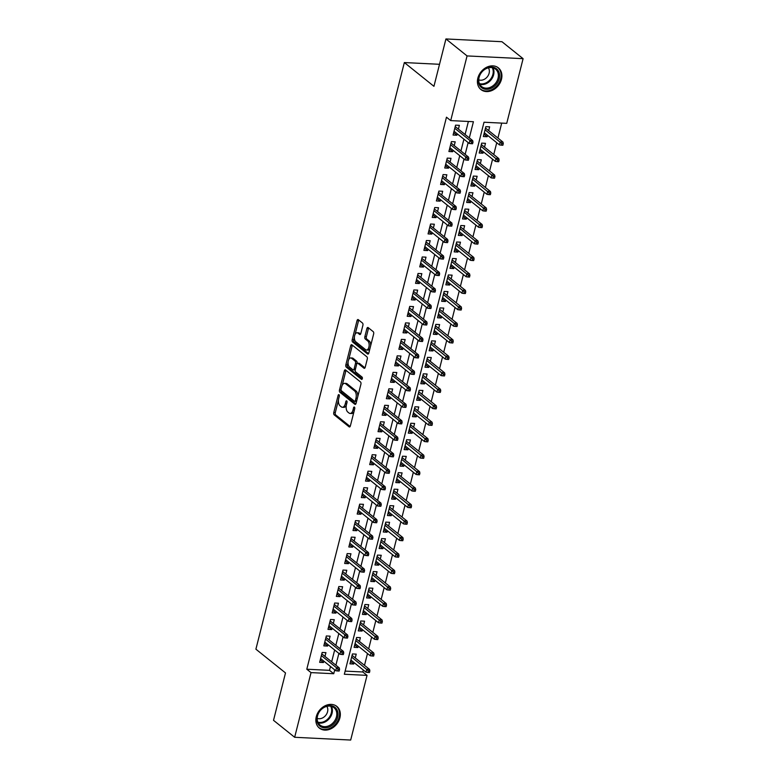 <?xml version="1.0" encoding="UTF-8"?>
<svg xmlns="http://www.w3.org/2000/svg" width="779" height="779" viewBox="0 0 779 779"><rect width="100%" height="100%" fill="white"/><g stroke="black" fill="none" stroke-linecap="round" stroke-linejoin="round"><path stroke-width="1.17" d="M338.992 394.71A1.227 0.643 -87.2 0 0 338.768 394.622A1.227 0.643 -87.2 0 0 338.125 395.381L333.772 412.558A1.753 0.925 -87.2 0 0 334.191 414.847L349.138 426.843A1.753 0.925 -87.2 0 0 349.459 426.97A1.753 0.925 -87.2 0 0 350.375 425.889L354.727 408.702A1.227 0.643 -87.2 0 0 354.426 407.105A1.227 0.643 -87.2 0 0 354.202 407.008A1.227 0.643 -87.2 0 0 353.559 407.768L353.004 409.997A5.599 2.95 -87.2 0 1 350.063 413.454A5.599 2.95 -87.2 0 1 349.031 413.036L347.785 412.042A5.599 2.95 -87.2 0 1 346.441 404.729L347.006 402.509A1.227 0.643 -87.2 0 0 346.713 400.903A1.227 0.643 -87.2 0 0 346.48 400.815A1.227 0.643 -87.2 0 0 345.847 401.575L345.282 403.795A5.599 2.95 -87.2 0 1 342.351 407.261A5.599 2.95 -87.2 0 1 341.309 406.842L340.072 405.84A5.599 2.95 -87.2 0 1 338.719 398.536L339.284 396.307A1.227 0.643 -87.2 0 0 338.992 394.71M501.472 79.302A13.915 11.042 -51.2 0 1 480.955 89.575A13.915 11.042 -51.2 0 1 477.848 78.143A13.915 11.042 -51.2 0 1 498.375 67.87A13.915 11.042 -51.2 0 1 501.472 79.302M339.897 717.829A13.915 11.042 -51.2 0 1 319.38 728.102A13.915 11.042 -51.2 0 1 316.284 716.661A13.915 11.042 -51.2 0 1 336.801 706.397A13.915 11.042 -51.2 0 1 339.897 717.829M362.897 325.31A1.753 0.925 -87.2 0 0 362.469 323.022L358.282 319.663A1.753 0.925 -87.2 0 0 357.96 319.526A1.753 0.925 -87.2 0 0 357.045 320.607L352.215 339.693A1.753 0.925 -87.2 0 0 352.634 341.981L367.571 353.978A1.753 0.925 -87.2 0 0 367.892 354.104A1.753 0.925 -87.2 0 0 368.818 353.023L373.647 333.938A1.753 0.925 -87.2 0 0 373.219 331.65L368.155 327.589A1.753 0.925 -87.2 0 0 367.834 327.453A1.753 0.925 -87.2 0 0 366.919 328.543L364.854 336.703A1.753 0.925 -87.2 0 0 365.273 338.992L367.785 341.007A4.684 2.464 -87.2 0 1 369.071 346.304A4.684 2.464 -87.2 0 1 366.461 350.014A4.684 2.464 -87.2 0 1 365.594 349.664L355.76 341.767A4.684 2.464 -87.2 0 1 354.474 336.47A4.684 2.464 -87.2 0 1 357.084 332.76A4.684 2.464 -87.2 0 1 357.951 333.11L359.586 334.425A1.753 0.925 -87.2 0 0 359.908 334.561A1.753 0.925 -87.2 0 0 360.823 333.48L362.897 325.31M294.657 737.285L273.517 720.322L285.503 672.939L255.901 649.189L404.34 62.563L433.942 86.323L445.929 38.95L467.069 55.922L523.099 58.678L506.73 123.355L484.012 122.235L344.337 674.254L367.045 675.374L350.686 740.05L294.657 737.285L311.025 672.608L333.733 673.728L334.717 669.872M469.318 137.902L473.418 121.719L450.71 120.599L446.474 117.201L306.799 669.219L311.025 672.608M450.71 120.599L467.069 55.922M345.555 369.967A1.753 0.925 -87.2 0 0 345.233 369.83A1.753 0.925 -87.2 0 0 344.308 370.911L339.478 389.997A1.753 0.925 -87.2 0 0 339.907 392.285L354.844 404.272A1.753 0.925 -87.2 0 0 355.166 404.408A1.753 0.925 -87.2 0 0 356.081 403.327L360.911 384.242A1.753 0.925 -87.2 0 0 360.492 381.953L345.555 369.967M345.847 364.845L350.677 345.759A1.753 0.925 -87.2 0 1 351.592 344.678A1.753 0.925 -87.2 0 1 351.913 344.815L366.86 356.801A1.753 0.925 -87.2 0 1 367.279 359.09L365.215 367.26A1.753 0.925 -87.2 0 1 364.299 368.34A1.753 0.925 -87.2 0 1 363.968 368.204L357.912 363.345A1.753 0.925 -87.2 0 0 357.59 363.209A1.753 0.925 -87.2 0 0 356.675 364.29L355.302 369.713A1.753 0.925 -87.2 0 0 355.721 371.992L362.031 377.055A1.227 0.643 -87.2 0 1 362.371 378.448A1.227 0.643 -87.2 0 1 361.69 379.412A1.227 0.643 -87.2 0 1 361.456 379.324L346.266 367.133A1.753 0.925 -87.2 0 1 345.847 364.845L347.366 364.923L348.106 361.982M487.508 135.303L487.148 136.724L483.963 134.163M488.686 130.629L489.65 126.841L485.862 126.656L483.36 136.539L487.148 136.724M483.331 151.778L482.98 153.2L479.786 150.649M484.519 147.104L485.473 143.317L481.695 143.132L479.192 153.015L482.98 153.2M479.163 168.254L478.803 169.686L475.618 167.125M480.351 163.59L481.305 159.792L477.517 159.607L475.024 169.491L478.803 169.686M474.995 184.74L474.635 186.162L471.451 183.601M476.173 180.066L477.137 176.268L473.35 176.083L470.847 185.977L474.635 186.162M470.828 201.216L470.467 202.637L467.283 200.076M472.006 196.542L472.97 192.754L469.182 192.559L466.679 202.452L470.467 202.637M466.66 217.692L466.3 219.113L463.115 216.562M467.838 213.018L468.802 209.23L465.014 209.045L462.512 218.928L466.3 219.113M462.483 234.167L462.132 235.589L458.938 233.038M463.671 229.503L464.625 225.706L460.847 225.52L458.344 235.404L462.132 235.589M458.315 250.653L457.955 252.075L454.77 249.514M459.503 245.979L460.457 242.181L456.669 241.996L454.176 251.89L457.955 252.075M454.147 267.129L453.787 268.551L450.603 265.99M455.326 262.455L456.29 258.667L452.502 258.472L449.999 268.365L453.787 268.551M449.98 283.605L449.619 285.026L446.435 282.475M451.158 278.931L452.122 275.143L448.334 274.958L445.831 284.841L449.619 285.026M445.812 300.081L445.452 301.502L442.268 298.951M446.99 295.407L447.954 291.619L444.166 291.434L441.664 301.317L445.452 301.502M441.635 316.566L441.284 317.988L438.09 315.427M442.823 311.892L443.777 308.094L439.999 307.909L437.496 317.793L441.284 317.988M437.467 333.042L437.107 334.464L433.922 331.903M438.655 328.368L439.609 324.57L435.831 324.385L433.328 334.279L437.107 334.464M433.299 349.518L432.939 350.939L429.755 348.379M434.478 344.844L435.442 341.056L431.654 340.871L429.151 350.754L432.939 350.939M429.132 365.994L428.771 367.415L425.587 364.864M430.31 361.32L431.274 357.532L427.486 357.347L424.983 367.23L428.771 367.415M424.964 382.47L424.604 383.891L421.42 381.34M426.142 377.805L427.106 374.008L423.318 373.823L420.816 383.706L424.604 383.891M420.787 398.955L420.436 400.377L417.242 397.816M421.975 394.281L422.929 390.483L419.151 390.298L416.648 400.192L420.436 400.377M416.619 415.431L416.259 416.853L413.074 414.292M417.807 410.757L418.761 406.969L414.983 406.774L412.481 416.668L416.259 416.853M412.451 431.907L412.091 433.328L408.907 430.777M413.63 427.233L414.594 423.445L410.806 423.26L408.303 433.143L412.091 433.328M408.284 448.383L407.923 449.804L404.739 447.253M409.462 443.718L410.426 439.921L406.638 439.736L404.135 449.619L407.923 449.804M404.116 464.868L403.756 466.29L400.572 463.729M405.294 460.194L406.258 456.397L402.47 456.212L399.968 466.095L403.756 466.29M399.939 481.344L399.588 482.766L396.394 480.205M401.127 476.67L402.081 472.882L398.303 472.687L395.8 482.581L399.588 482.766M395.771 497.82L395.411 499.242L392.226 496.69M396.959 493.146L397.913 489.358L394.135 489.173L391.633 499.057L395.411 499.242M391.603 514.296L391.243 515.717L388.059 513.166M392.782 509.622L393.746 505.834L389.958 505.649L387.455 515.532L391.243 515.717M387.436 530.781L387.075 532.203L383.891 529.642M388.614 526.107L389.578 522.31L385.79 522.125L383.287 532.008L387.075 532.203M383.268 547.257L382.908 548.679L379.724 546.118M384.446 542.583L385.41 538.786L381.622 538.601L379.12 548.494L382.908 548.679M379.091 563.733L378.74 565.155L375.546 562.594M380.279 559.059L381.233 555.271L377.455 555.086L374.952 564.97L378.74 565.155M374.923 580.209L374.563 581.631L371.379 579.079M376.111 575.535L377.065 571.747L373.287 571.562L370.785 581.446L374.563 581.631M370.755 596.685L370.395 598.106L367.211 595.555M371.934 592.021L372.898 588.223L369.11 588.038L366.607 597.921L370.395 598.106M366.588 613.17L366.227 614.592L363.043 612.031M367.766 608.496L368.73 604.699L364.942 604.514L362.439 614.407L366.227 614.592M362.42 629.646L362.06 631.068L358.876 628.507M363.598 624.972L364.562 621.184L360.774 620.99L358.272 630.883L362.06 631.068M358.243 646.122L357.892 647.544L354.698 644.993M359.431 641.448L360.385 637.66L356.607 637.475L354.104 647.359L357.892 647.544M324.979 656.434L325.934 652.646L322.155 652.461L319.653 662.345L323.431 662.53L323.791 661.108M329.147 639.958L330.111 636.161L326.323 635.976L323.821 645.869L327.608 646.054L327.969 644.632M333.315 623.482L334.279 619.685L330.491 619.5L327.988 629.383L331.776 629.578L332.136 628.156M337.482 606.997L338.446 603.209L334.658 603.024L332.156 612.907L335.944 613.092L336.304 611.671M341.66 590.521L342.614 586.733L338.826 586.548L336.333 596.432L340.111 596.617L340.472 595.195M345.827 574.045L346.782 570.257L343.003 570.062L340.501 579.956L344.279 580.141L344.639 578.719M349.995 557.569L350.959 553.772L347.171 553.587L344.669 563.48L348.456 563.665L348.817 562.243M354.163 541.093L355.127 537.296L351.339 537.111L348.836 546.994L352.624 547.179L352.984 545.758M358.33 524.608L359.294 520.82L355.506 520.635L353.004 530.518L356.792 530.703L357.152 529.282M362.508 508.132L363.462 504.344L359.674 504.149L357.181 514.043L360.959 514.228L361.32 512.806M366.675 491.656L367.63 487.858L363.851 487.673L361.349 497.567L365.127 497.752L365.487 496.33M370.843 475.18L371.807 471.383L368.019 471.198L365.517 481.081L369.304 481.276L369.665 479.854M375.011 458.695L375.975 454.907L372.187 454.722L369.684 464.605L373.472 464.79L373.832 463.369M379.178 442.219L380.142 438.431L376.354 438.246L373.852 448.129L377.64 448.314L378 446.893M383.356 425.743L384.31 421.955L380.522 421.76L378.029 431.654L381.807 431.839L382.168 430.417M387.523 409.267L388.478 405.469L384.699 405.284L382.197 415.168L385.975 415.363L386.335 413.941M391.691 392.791L392.655 388.994L388.867 388.809L386.365 398.692L390.152 398.877L390.513 397.456M395.859 376.306L396.823 372.518L393.035 372.333L390.532 382.216L394.32 382.401L394.68 380.98M400.026 359.83L400.99 356.042L397.202 355.847L394.7 365.74L398.488 365.926L398.848 364.504M404.204 343.354L405.158 339.556L401.37 339.371L398.877 349.265L402.655 349.45L403.016 348.028M408.371 326.878L409.326 323.081L405.547 322.896L403.045 332.779L406.823 332.964L407.183 331.542M412.539 310.393L413.503 306.605L409.715 306.42L407.213 316.303L411 316.488L411.361 315.067M416.707 293.917L417.671 290.129L413.883 289.944L411.38 299.827L415.168 300.012L415.528 298.591M420.874 277.441L421.838 273.643L418.05 273.458L415.548 283.352L419.336 283.537L419.696 282.115M425.052 260.965L426.006 257.167L422.218 256.982L419.725 266.866L423.503 267.061L423.864 265.639M429.219 244.479L430.174 240.692L426.395 240.507L423.893 250.39L427.671 250.575L428.031 249.153M433.387 228.004L434.351 224.216L430.563 224.031L428.061 233.914L431.848 234.099L432.209 232.678M437.555 211.528L438.519 207.74L434.731 207.545L432.228 217.438L436.016 217.623L436.376 216.202M441.722 195.052L442.686 191.254L438.898 191.069L436.396 200.953L440.184 201.148L440.544 199.726M445.9 178.576L446.854 174.778L443.066 174.593L440.573 184.477L444.351 184.662L444.712 183.24M450.067 162.09L451.022 158.303L447.243 158.118L444.741 168.001L448.519 168.186L448.879 166.764M454.235 145.615L455.199 141.827L451.411 141.632L448.908 151.525L452.696 151.71L453.057 150.289M306.799 669.219L329.507 670.339L330.481 666.473M331.669 661.809L334.658 649.998M335.837 645.324L338.826 633.522M340.004 628.848L342.994 617.046M344.172 612.372L347.161 600.57M348.349 595.896L351.329 584.084M352.517 579.41L355.506 567.609M356.685 562.935L359.674 551.133M360.852 546.459L363.842 534.657M365.02 529.983L368.009 518.171M369.197 513.507L372.177 501.695M373.365 497.021L376.354 485.22M377.533 480.546L380.522 468.744M381.7 464.07L384.69 452.258M385.868 447.594L388.857 435.782M390.045 431.108L393.025 419.306M394.213 414.632L397.202 402.831M398.381 398.157L401.37 386.355M402.548 381.681L405.538 369.869M406.716 365.195L409.705 353.393M410.893 348.719L413.873 336.918M415.061 332.243L418.05 320.442M419.229 315.768L422.218 303.956M423.396 299.292L426.386 287.48M427.564 282.806L430.553 271.004M431.741 266.33L434.721 254.529M435.909 249.855L438.898 238.043M440.077 233.379L443.066 221.567M444.244 216.893L447.234 205.091M448.412 200.417L451.401 188.615M452.589 183.941L455.569 172.14M456.757 167.466L459.746 155.654M460.925 150.98L463.914 139.178M465.092 134.504L468.393 121.466M458.403 129.139L459.367 125.341L455.579 125.156L453.076 135.049L456.864 135.234L457.224 133.813M345.136 671.109L362.819 671.975L363.316 670.018M364.494 665.344L367.484 653.542M368.671 648.868L371.651 637.056M372.839 632.392L375.829 620.581M377.007 615.907L379.996 604.105M381.174 599.431L384.164 587.629M385.342 582.955L388.332 571.143M389.519 566.479L392.499 554.667M393.687 549.993L396.677 538.192M397.855 533.518L400.844 521.716M402.022 517.042L405.012 505.24M406.19 500.566L409.179 488.754M410.367 484.08L413.347 472.278M414.535 467.604L417.525 455.803M418.703 451.129L421.692 439.327M422.87 434.653L425.86 422.841M427.038 418.177L430.027 406.365M431.215 401.691L434.195 389.889M435.383 385.216L438.373 373.414M439.551 368.74L442.54 356.928M443.718 352.264L446.708 340.452M447.886 335.778L450.875 323.976M452.063 319.302L455.043 307.501M456.231 302.827L459.221 291.025M460.399 286.351L463.388 274.539M464.566 269.865L467.556 258.063M468.734 253.389L471.723 241.587M472.911 236.913L475.891 225.112M477.079 220.438L480.068 208.626M481.247 203.962L484.236 192.15M485.414 187.476L488.404 175.674M489.582 171L492.571 159.198M493.759 154.524L496.739 142.723M497.927 138.049L501.705 123.111M355.263 657.924L356.217 654.136L352.439 653.951L349.937 663.835L353.715 664.02L354.075 662.598M439.512 64.297L404.34 62.563M445.929 38.95L501.949 41.715L523.099 58.678M362.819 671.975L367.045 675.374M335.895 665.198L338.884 653.396M340.063 648.722L343.052 636.92M344.23 632.246L347.22 620.435M348.408 615.761L351.387 603.959M352.575 599.285L355.565 587.483M356.743 582.809L359.732 571.007M360.911 566.333L363.9 554.521M365.078 549.857L368.068 538.046M369.256 533.372L372.235 521.57M373.423 516.896L376.413 505.094M377.591 500.42L380.58 488.608M381.759 483.944L384.748 472.132M385.926 467.458L388.916 455.657M390.104 450.983L393.083 439.181M394.271 434.507L397.261 422.705M398.439 418.031L401.428 406.219M402.607 401.545L405.596 389.743M406.774 385.069L409.764 373.268M410.952 368.594L413.931 356.792M415.119 352.118L418.109 340.306M419.287 335.642L422.276 323.83M423.455 319.156L426.444 307.354M427.622 302.68L430.612 290.879M431.8 286.205L434.779 274.393M435.967 269.729L438.957 257.917M440.135 253.243L443.124 241.441M444.303 236.767L447.292 224.965M448.47 220.291L451.46 208.49M452.648 203.816L455.627 192.004M456.815 187.33L459.805 175.528M460.983 170.854L463.972 159.052M465.151 154.378L468.14 142.576M329.507 670.339L333.733 673.728M353.715 664.02L350.531 661.468M323.431 662.53L320.247 659.969M327.608 646.054L324.424 643.493M331.776 629.578L328.592 627.017M335.944 613.092L332.76 610.541M340.111 596.617L336.927 594.065M344.279 580.141L341.095 577.58M348.456 563.665L345.272 561.104M352.624 547.179L349.44 544.628M356.792 530.703L353.608 528.152M360.959 514.228L357.775 511.667M365.127 497.752L361.943 495.191M369.304 481.276L366.12 478.715M373.472 464.79L370.288 462.239M377.64 448.314L374.456 445.763M381.807 431.839L378.623 429.278M385.975 415.363L382.791 412.802M390.152 398.877L386.968 396.326M394.32 382.401L391.136 379.85M398.488 365.926L395.304 363.365M402.655 349.45L399.471 346.889M406.823 332.964L403.639 330.413M411 316.488L407.816 313.937M415.168 300.012L411.984 297.451M419.336 283.537L416.152 280.976M423.503 267.061L420.319 264.5M427.671 250.575L424.487 248.024M431.848 234.099L428.664 231.548M436.016 217.623L432.832 215.062M440.184 201.148L437 198.587M444.351 184.662L441.167 182.111M448.519 168.186L445.335 165.635M452.696 151.71L449.512 149.149M456.864 135.234L453.68 132.673M342.351 407.261L343.86 407.339A5.599 2.95 -87.2 0 0 346.334 405.207M350.063 413.454L351.582 413.532A5.599 2.95 -87.2 0 0 354.026 411.468M338.456 400.114L335.291 412.636A1.753 0.925 -87.2 0 0 335.71 414.925L350.131 426.493M341.036 389.909L340.998 390.075A1.753 0.925 -87.2 0 0 341.416 392.353L355.837 403.931M346.071 370.376A1.753 0.925 -87.2 0 0 345.827 370.989L342.176 385.41M341.095 389.149A1.227 0.643 -87.2 0 0 341.387 390.746L354.503 401.282A1.227 0.643 -87.2 0 0 354.727 401.37A1.227 0.643 -87.2 0 0 355.37 400.61L355.964 398.264A5.599 2.95 -87.2 0 0 354.62 390.961L345.652 383.765A5.599 2.95 -87.2 0 0 344.62 383.346A5.599 2.95 -87.2 0 0 341.689 386.803L341.095 389.149M356.022 401.351A1.227 0.643 -87.2 0 0 356.246 401.448A1.227 0.643 -87.2 0 0 356.607 401.263M357.746 396.764A5.599 2.95 -87.2 0 0 356.13 391.039L354.62 390.961M344.62 383.346L346.139 383.414A5.599 2.95 -87.2 0 1 347.171 383.843L356.13 391.039M348.651 359.81L352.196 345.837L350.677 345.759M352.439 345.224A1.753 0.925 -87.2 0 0 352.196 345.837M364.971 367.863L359.431 363.413A1.753 0.925 -87.2 0 0 359.1 363.287L357.59 363.209M362.274 378.837L347.785 367.211L346.266 367.133M351.621 358.291A4.684 2.464 -87.2 0 0 350.764 357.941A4.684 2.464 -87.2 0 0 348.145 361.651A4.684 2.464 -87.2 0 0 349.44 366.948L352.897 369.733A1.753 0.925 -87.2 0 0 353.228 369.859A1.753 0.925 -87.2 0 0 354.143 368.779L355.506 363.365A1.753 0.925 -87.2 0 0 355.088 361.076L351.621 358.291L353.14 358.369A4.684 2.464 -87.2 0 0 352.274 358.019L350.764 357.941M354.416 369.801A1.753 0.925 -87.2 0 0 354.737 369.937A1.753 0.925 -87.2 0 0 355.341 369.577M353.14 358.369L356.607 361.154A1.753 0.925 -87.2 0 1 357.025 363.433L356.986 363.569M347.366 364.923A1.753 0.925 -87.2 0 0 347.785 367.211M357.084 332.76L358.593 332.837A4.684 2.464 -87.2 0 1 359.46 333.188L360.58 334.084M366.461 350.014L367.97 350.083A4.684 2.464 -87.2 0 0 369.967 348.456M370.658 345.74A4.684 2.464 -87.2 0 0 369.295 341.085L367.785 341.007M368.681 328.008A1.753 0.925 -87.2 0 0 368.438 328.611L366.364 336.781A1.753 0.925 -87.2 0 0 366.782 339.069L369.295 341.085M354.396 337.103L353.724 339.771A1.753 0.925 -87.2 0 0 354.143 342.059L368.574 353.627M358.798 320.072A1.753 0.925 -87.2 0 0 358.554 320.685L355.088 334.386M367.922 672.462L369.441 672.54L369.859 670.894L368.34 670.816L367.922 672.462L366.052 672.209L366.802 669.249L369.528 669.385L352.079 655.373M368.34 670.816L351.641 657.077M366.052 672.209L350.891 660.047M369.528 669.385L369.859 670.894M338.057 669.327L337.638 670.972L339.157 671.05L339.576 669.404L338.057 669.327L336.518 667.759L335.768 670.719L320.607 658.547M321.357 655.587L336.518 667.759L339.245 667.885L321.795 653.883M339.576 669.404L339.245 667.885M335.768 670.719L337.638 670.972M337.638 717.206A12.036 9.562 -51.2 0 1 324.6 727.829A12.036 9.562 -51.2 0 1 317.189 716.203A12.036 9.562 -51.2 0 1 330.228 705.579A12.036 9.562 -51.2 0 1 337.638 717.206M317.53 715.901A11.149 8.851 128.8 0 0 320.013 725.054A11.149 8.851 128.8 0 0 336.45 716.836A11.149 8.851 128.8 0 0 333.967 707.673A11.149 8.851 128.8 0 0 317.53 715.901M326.82 706.349A7.936 6.3 -51.2 0 1 327.56 711.743A7.936 6.3 -51.2 0 1 317.18 718.365M318.407 727.187A13.827 10.974 128.8 0 0 318.757 727.489A13.827 10.974 128.8 0 0 339.147 717.284A13.827 10.974 128.8 0 0 336.07 705.92A13.827 10.974 128.8 0 0 335.7 705.638M491.656 88.066A12.036 9.562 -51.2 0 1 478.725 83.304A12.036 9.562 -51.2 0 1 486.31 68.299A12.036 9.562 -51.2 0 1 499.242 73.051A12.036 9.562 -51.2 0 1 491.656 88.066M486.086 68.688A11.149 8.851 128.8 0 0 479.095 77.384A11.149 8.851 128.8 0 0 481.588 86.537A11.149 8.851 128.8 0 0 491.043 86.995A11.149 8.851 128.8 0 0 498.024 78.299A11.149 8.851 128.8 0 0 495.541 69.146A11.149 8.851 128.8 0 0 486.086 68.688M488.394 67.831A7.936 6.3 -51.2 0 1 484.149 79.4A7.936 6.3 -51.2 0 1 478.754 79.847M479.981 88.66A13.827 10.974 128.8 0 0 480.331 88.962A13.827 10.974 128.8 0 0 492.055 89.527A13.827 10.974 128.8 0 0 500.722 78.747A13.827 10.974 128.8 0 0 497.635 67.403A13.827 10.974 128.8 0 0 497.265 67.121M372.099 655.986L373.608 656.064L374.027 654.418L372.508 654.341L372.099 655.986L370.22 655.733L370.97 652.773L373.696 652.899L356.246 638.897M372.508 654.341L355.808 640.601M370.22 655.733L355.058 643.571M373.696 652.899L374.027 654.418M376.267 639.51L377.776 639.588L378.195 637.933L376.685 637.865L376.267 639.51L374.387 639.257L375.147 636.287L377.864 636.424L360.414 622.411M376.685 637.865L359.986 624.125M374.387 639.257L359.236 627.085M377.864 636.424L378.195 637.933M380.434 623.034L381.944 623.103L382.362 621.457L380.853 621.389L380.434 623.034L378.565 622.781L379.315 619.811L382.041 619.948L364.582 605.935M380.853 621.389L364.153 607.639M378.565 622.781L363.404 610.609M382.041 619.948L382.362 621.457M384.602 606.559L386.121 606.627L386.53 604.981L385.021 604.903L384.602 606.559L382.732 606.305L383.482 603.336L386.209 603.472L368.749 589.46M385.021 604.903L368.321 591.164M382.732 606.305L367.571 594.134M386.209 603.472L386.53 604.981M342.224 652.851L341.815 654.496L343.325 654.574L343.743 652.919L342.224 652.851L340.696 651.273L339.936 654.243L324.775 642.071M325.534 639.111L340.696 651.273L343.412 651.41L325.963 637.397M343.743 652.919L343.412 651.41M339.936 654.243L341.815 654.496M346.402 636.365L345.983 638.02L347.492 638.089L347.911 636.443L346.402 636.365L344.863 634.797L344.114 637.767L328.952 625.595M329.702 622.625L344.863 634.797L347.59 634.934L330.13 620.921M347.911 636.443L347.59 634.934M344.114 637.767L345.983 638.02M350.569 619.889L350.151 621.535L351.67 621.613L352.079 619.967L350.569 619.889L349.031 618.322L348.281 621.282L333.12 609.12M333.87 606.15L349.031 618.322L351.757 618.458L334.298 604.446M352.079 619.967L351.757 618.458M348.281 621.282L350.151 621.535M354.737 603.413L354.318 605.059L355.837 605.137L356.256 603.491L354.737 603.413L353.199 601.846L352.449 604.806L337.288 592.644M338.037 589.674L353.199 601.846L355.925 601.972L338.466 587.97M356.256 603.491L355.925 601.972M352.449 604.806L354.318 605.059M388.77 590.073L390.289 590.151L390.707 588.505L389.188 588.427L388.77 590.073L386.9 589.82L387.65 586.86L390.376 586.996L372.927 572.984M389.188 588.427L372.489 574.688M386.9 589.82L371.739 577.658M390.376 586.996L390.707 588.505M358.905 586.938L358.486 588.583L360.005 588.661L360.424 587.006L358.905 586.938L357.366 585.36L356.616 588.33L341.455 576.158M342.205 573.198L357.366 585.36L360.093 585.496L342.643 571.484M360.424 587.006L360.093 585.496M356.616 588.33L358.486 588.583M392.947 573.597L394.456 573.675L394.875 572.029L393.356 571.952L392.947 573.597L391.068 573.344L391.818 570.374L394.544 570.51L377.094 556.508M393.356 571.952L376.656 558.212M391.068 573.344L375.906 561.172M394.544 570.51L394.875 572.029M397.115 557.121L398.624 557.199L399.043 555.544L397.533 555.476L397.115 557.121L395.235 556.868L395.995 553.898L398.712 554.035L381.262 540.022M397.533 555.476L380.834 541.736M395.235 556.868L380.084 544.696M398.712 554.035L399.043 555.544M401.282 540.645L402.792 540.714L403.21 539.068L401.701 538.99L401.282 540.645L399.413 540.392L400.163 537.422L402.889 537.559L385.43 523.546M401.701 538.99L385.001 525.25M399.413 540.392L384.251 528.22M402.889 537.559L403.21 539.068M405.45 524.16L406.969 524.238L407.378 522.592L405.869 522.514L405.45 524.16L403.58 523.907L404.33 520.947L407.057 521.083L389.597 507.071M405.869 522.514L389.169 508.775M403.58 523.907L388.419 511.745M407.057 521.083L407.378 522.592M409.618 507.684L411.137 507.762L411.555 506.116L410.036 506.038L409.618 507.684L407.748 507.431L408.498 504.471L411.224 504.597L393.775 490.595M410.036 506.038L393.337 492.299M407.748 507.431L392.587 495.259M411.224 504.597L411.555 506.116M363.072 570.462L362.663 572.107L364.173 572.176L364.591 570.53L363.072 570.462L361.544 568.884L360.784 571.854L345.623 559.682M346.382 556.712L361.544 568.884L364.26 569.021L346.811 555.008M364.591 570.53L364.26 569.021M360.784 571.854L362.663 572.107M367.25 553.976L366.831 555.631L368.34 555.7L368.759 554.054L367.25 553.976L365.711 552.408L364.962 555.378L349.8 543.206M350.55 540.236L365.711 552.408L368.438 552.545L350.978 538.532M368.759 554.054L368.438 552.545M364.962 555.378L366.831 555.631M371.417 537.5L370.999 539.146L372.518 539.224L372.927 537.578L371.417 537.5L369.879 535.933L369.129 538.893L353.968 526.731M354.718 523.761L369.879 535.933L372.605 536.059L355.146 522.057M372.927 537.578L372.605 536.059M369.129 538.893L370.999 539.146M375.585 521.024L375.166 522.67L376.685 522.748L377.104 521.102L375.585 521.024L374.047 519.447L373.297 522.417L358.136 510.245M358.885 507.285L374.047 519.447L376.773 519.583L359.314 505.581M377.104 521.102L376.773 519.583M373.297 522.417L375.166 522.67M379.753 504.549L379.334 506.194L380.853 506.272L381.272 504.617L379.753 504.549L378.214 502.971L377.464 505.941L362.303 493.769M363.053 490.809L378.214 502.971L380.941 503.107L363.491 489.095M381.272 504.617L380.941 503.107M377.464 505.941L379.334 506.194M413.795 491.208L415.304 491.286L415.723 489.631L414.204 489.563L413.795 491.208L411.916 490.955L412.666 487.985L415.392 488.121L397.942 474.109M414.204 489.563L397.504 475.823M411.916 490.955L396.754 478.783M415.392 488.121L415.723 489.631M383.92 488.063L383.511 489.718L385.021 489.787L385.439 488.141L383.92 488.063L382.392 486.495L381.632 489.465L366.471 477.293M367.23 474.323L382.392 486.495L385.108 486.632L367.659 472.619M385.439 488.141L385.108 486.632M381.632 489.465L383.511 489.718M417.963 474.732L419.472 474.8L419.891 473.155L418.381 473.077L417.963 474.732L416.083 474.479L416.843 471.509L419.56 471.646L402.11 457.633M418.381 473.077L401.682 459.337M416.083 474.479L400.932 462.307M419.56 471.646L419.891 473.155M388.098 471.587L387.679 473.233L389.188 473.311L389.607 471.665L388.098 471.587L386.559 470.019L385.809 472.98L370.648 460.817M371.398 457.848L386.559 470.019L389.286 470.156L371.826 456.143M389.607 471.665L389.286 470.156M385.809 472.98L387.679 473.233M422.13 458.247L423.64 458.325L424.058 456.679L422.549 456.601L422.13 458.247L420.261 457.994L421.011 455.033L423.737 455.17L406.278 441.157M422.549 456.601L405.849 442.862M420.261 457.994L405.099 445.831M423.737 455.17L424.058 456.679M392.265 455.111L391.847 456.757L393.366 456.835L393.775 455.189L392.265 455.111L390.727 453.544L389.977 456.504L374.816 444.332M375.566 441.372L390.727 453.544L393.453 453.67L375.994 439.668M393.775 455.189L393.453 453.67M389.977 456.504L391.847 456.757M426.298 441.771L427.817 441.849L428.226 440.203L426.717 440.125L426.298 441.771L424.428 441.518L425.178 438.558L427.905 438.684L410.445 424.682M426.717 440.125L410.017 426.386M424.428 441.518L409.267 429.356M427.905 438.684L428.226 440.203M396.433 438.635L396.014 440.281L397.533 440.359L397.952 438.704L396.433 438.635L394.895 437.058L394.145 440.028L378.983 427.856M379.733 424.896L394.895 437.058L397.621 437.194L380.162 423.182M397.952 438.704L397.621 437.194M394.145 440.028L396.014 440.281M430.466 425.295L431.985 425.373L432.403 423.718L430.884 423.649L430.466 425.295L428.596 425.042L429.346 422.072L432.072 422.208L414.623 408.196M430.884 423.649L414.185 409.91M428.596 425.042L413.435 412.87M432.072 422.208L432.403 423.718M400.601 422.15L400.182 423.805L401.701 423.873L402.12 422.228L400.601 422.15L399.062 420.582L398.312 423.552L383.151 411.38M383.901 408.41L399.062 420.582L401.789 420.718L384.339 406.706M402.12 422.228L401.789 420.718M398.312 423.552L400.182 423.805M434.643 408.819L436.152 408.887L436.571 407.242L435.052 407.174L434.643 408.819L432.764 408.566L433.513 405.596L436.24 405.732L418.79 391.72M435.052 407.174L418.352 393.434M432.764 408.566L417.602 396.394M436.24 405.732L436.571 407.242M404.768 405.674L404.359 407.32L405.869 407.398L406.287 405.752L404.768 405.674L403.24 404.106L402.48 407.066L387.319 394.904M388.078 391.934L403.24 404.106L405.956 404.243L388.507 390.23M406.287 405.752L405.956 404.243M402.48 407.066L404.359 407.32M438.811 392.343L440.32 392.412L440.739 390.766L439.229 390.688L438.811 392.343L436.931 392.09L437.691 389.12L440.408 389.257L422.958 375.244M439.229 390.688L422.53 376.948M436.931 392.09L421.78 379.918M440.408 389.257L440.739 390.766M442.978 375.858L444.488 375.936L444.906 374.29L443.397 374.212L442.978 375.858L441.109 375.605L441.859 372.644L444.585 372.781L427.126 358.768M443.397 374.212L426.697 360.473M441.109 375.605L425.947 363.442M444.585 372.781L444.906 374.29M447.146 359.382L448.665 359.46L449.074 357.814L447.565 357.736L447.146 359.382L445.276 359.129L446.026 356.169L448.753 356.295L431.293 342.293M447.565 357.736L430.865 343.997M445.276 359.129L430.115 346.957M448.753 356.295L449.074 357.814M451.314 342.906L452.833 342.984L453.251 341.329L451.732 341.26L451.314 342.906L449.444 342.653L450.194 339.683L452.92 339.819L435.471 325.807M451.732 341.26L435.033 327.521M449.444 342.653L434.283 330.481M452.92 339.819L453.251 341.329M455.491 326.43L457 326.498L457.419 324.853L455.9 324.775L455.491 326.43L453.612 326.177L454.361 323.207L457.088 323.343L439.638 309.331M455.9 324.775L439.2 311.035M453.612 326.177L438.45 314.005M457.088 323.343L457.419 324.853M459.659 309.945L461.168 310.023L461.587 308.377L460.077 308.299L459.659 309.945L457.779 309.691L458.539 306.731L461.256 306.868L443.806 292.855M460.077 308.299L443.378 294.559M457.779 309.691L442.628 297.529M461.256 306.868L461.587 308.377M463.826 293.469L465.336 293.547L465.754 291.901L464.245 291.823L463.826 293.469L461.957 293.216L462.707 290.255L465.433 290.382L447.974 276.379M464.245 291.823L447.545 278.084M461.957 293.216L446.795 281.053M465.433 290.382L465.754 291.901M467.994 276.993L469.513 277.071L469.922 275.415L468.413 275.347L467.994 276.993L466.124 276.74L466.874 273.77L469.601 273.906L452.141 259.894M468.413 275.347L451.713 261.608M466.124 276.74L450.963 264.568M469.601 273.906L469.922 275.415M472.162 260.517L473.681 260.585L474.099 258.94L472.58 258.871L472.162 260.517L470.292 260.264L471.042 257.294L473.768 257.43L456.319 243.418M472.58 258.871L455.881 245.122M470.292 260.264L455.131 248.092M473.768 257.43L474.099 258.94M476.339 244.041L477.848 244.109L478.267 242.464L476.748 242.386L476.339 244.041L474.46 243.788L475.209 240.818L477.936 240.954L460.486 226.942M476.748 242.386L460.048 228.646M474.46 243.788L459.298 231.616M477.936 240.954L478.267 242.464M480.507 227.556L482.016 227.634L482.435 225.988L480.925 225.91L480.507 227.556L478.627 227.302L479.387 224.342L482.104 224.469L464.654 210.466M480.925 225.91L464.226 212.17M478.627 227.302L463.476 215.14M482.104 224.469L482.435 225.988M484.674 211.08L486.184 211.158L486.602 209.502L485.093 209.434L484.674 211.08L482.805 210.827L483.555 207.857L486.281 207.993L468.822 193.99M485.093 209.434L468.393 195.695M482.805 210.827L467.643 198.655M486.281 207.993L486.602 209.502M488.842 194.604L490.361 194.672L490.77 193.026L489.261 192.958L488.842 194.604L486.972 194.351L487.722 191.381L490.449 191.517L472.989 177.505M489.261 192.958L472.561 179.219M486.972 194.351L471.811 182.179M490.449 191.517L490.77 193.026M493.01 178.128L494.529 178.196L494.947 176.551L493.428 176.473L493.01 178.128L491.14 177.875L491.89 174.905L494.616 175.041L477.167 161.029M493.428 176.473L476.729 162.733M491.14 177.875L475.979 165.703M494.616 175.041L494.947 176.551M497.187 161.643L498.696 161.72L499.115 160.075L497.596 159.997L497.187 161.643L495.308 161.389L496.057 158.429L498.784 158.565L481.334 144.553M497.596 159.997L480.896 146.257M495.308 161.389L480.146 149.227M498.784 158.565L499.115 160.075M501.355 145.167L502.864 145.245L503.283 143.599L501.773 143.521L501.355 145.167L499.475 144.913L500.235 141.953L502.952 142.08L485.502 128.077M501.773 143.521L485.074 129.781M499.475 144.913L484.324 132.742M502.952 142.08L503.283 143.599M408.946 389.198L408.527 390.844L410.036 390.922L410.455 389.276L408.946 389.198L407.407 387.63L406.657 390.591L391.496 378.428M392.246 375.459L407.407 387.63L410.134 387.757L392.674 373.754M410.455 389.276L410.134 387.757M406.657 390.591L408.527 390.844M413.113 372.722L412.695 374.368L414.214 374.446L414.623 372.79L413.113 372.722L411.575 371.145L410.825 374.115L395.664 361.943M396.414 358.983L411.575 371.145L414.301 371.281L396.842 357.269M414.623 372.79L414.301 371.281M410.825 374.115L412.695 374.368M417.281 356.246L416.862 357.892L418.381 357.96L418.8 356.315L417.281 356.246L415.743 354.669L414.993 357.639L399.831 345.467M400.581 342.507L415.743 354.669L418.469 354.805L401.01 340.793M418.8 356.315L418.469 354.805M414.993 357.639L416.862 357.892M421.449 339.761L421.03 341.416L422.549 341.484L422.968 339.839L421.449 339.761L419.91 338.193L419.16 341.163L403.999 328.991M404.749 326.021L419.91 338.193L422.637 338.329L405.187 324.317M422.968 339.839L422.637 338.329M419.16 341.163L421.03 341.416M425.616 323.285L425.207 324.931L426.717 325.009L427.135 323.363L425.616 323.285L424.088 321.717L423.328 324.677L408.167 312.515M408.926 309.545L424.088 321.717L426.804 321.854L409.355 307.841M427.135 323.363L426.804 321.854M423.328 324.677L425.207 324.931M429.794 306.809L429.375 308.455L430.884 308.533L431.303 306.887L429.794 306.809L428.255 305.232L427.505 308.202L412.344 296.03M413.094 293.07L428.255 305.232L430.982 305.368L413.522 291.365M431.303 306.887L430.982 305.368M427.505 308.202L429.375 308.455M433.961 290.333L433.543 291.979L435.062 292.057L435.471 290.401L433.961 290.333L432.423 288.756L431.673 291.726L416.512 279.554M417.262 276.594L432.423 288.756L435.149 288.892L417.69 274.88M435.471 290.401L435.149 288.892M431.673 291.726L433.543 291.979M438.129 273.848L437.71 275.503L439.229 275.571L439.648 273.926L438.129 273.848L436.591 272.28L435.841 275.25L420.679 263.078M421.429 260.108L436.591 272.28L439.317 272.416L421.858 258.404M439.648 273.926L439.317 272.416M435.841 275.25L437.71 275.503M442.297 257.372L441.878 259.017L443.397 259.095L443.816 257.45L442.297 257.372L440.758 255.804L440.008 258.764L424.847 246.602M425.597 243.632L440.758 255.804L443.485 255.94L426.035 241.928M443.816 257.45L443.485 255.94M440.008 258.764L441.878 259.017M446.464 240.896L446.055 242.542L447.565 242.62L447.983 240.974L446.464 240.896L444.936 239.328L444.176 242.288L429.015 230.126M429.774 227.156L444.936 239.328L447.652 239.455L430.203 225.452M447.983 240.974L447.652 239.455M444.176 242.288L446.055 242.542M450.642 224.42L450.223 226.066L451.732 226.144L452.151 224.488L450.642 224.42L449.103 222.843L448.353 225.813L433.192 213.641M433.942 210.681L449.103 222.843L451.83 222.979L434.37 208.967M452.151 224.488L451.83 222.979M448.353 225.813L450.223 226.066M454.809 207.944L454.391 209.59L455.91 209.658L456.319 208.012L454.809 207.944L453.271 206.367L452.521 209.337L437.36 197.165M438.11 194.195L453.271 206.367L455.997 206.503L438.538 192.491M456.319 208.012L455.997 206.503M452.521 209.337L454.391 209.59M458.977 191.459L458.558 193.104L460.077 193.182L460.496 191.537L458.977 191.459L457.439 189.891L456.689 192.851L441.527 180.689M442.277 177.719L457.439 189.891L460.165 190.027L442.706 176.015M460.496 191.537L460.165 190.027M456.689 192.851L458.558 193.104M463.145 174.983L462.726 176.629L464.245 176.706L464.664 175.061L463.145 174.983L461.606 173.415L460.856 176.375L445.695 164.213M446.445 161.243L461.606 173.415L464.333 173.542L446.883 159.539M464.664 175.061L464.333 173.542M460.856 176.375L462.726 176.629M467.312 158.507L466.903 160.153L468.413 160.231L468.831 158.575L467.312 158.507L465.774 156.93L465.024 159.899L449.863 147.728M450.622 144.767L465.774 156.93L468.5 157.066L451.051 143.063M468.831 158.575L468.5 157.066M465.024 159.899L466.903 160.153M471.49 142.031L471.071 143.677L472.58 143.745L472.999 142.099L471.49 142.031L469.951 140.454L469.201 143.424L454.04 131.252M454.79 128.292L469.951 140.454L472.678 140.59L455.218 126.578M472.999 142.099L472.678 140.59M469.201 143.424L471.071 143.677M339.323 395.44L338.125 395.381M354.766 407.826L353.559 407.768M347.044 401.633L345.847 401.575M346.665 403.863L345.282 403.795M354.377 410.066L353.004 409.997M349.79 426.873L349.138 426.843M335.71 414.925L334.191 414.847M335.291 412.636L333.772 412.558M355.506 404.311L354.844 404.272M341.416 392.353L339.907 392.285M340.998 390.075L339.478 389.997M345.827 370.989L344.308 370.911M356.753 400.679L355.37 400.61M357.347 398.332L355.964 398.264M347.171 383.843L345.652 383.765M364.63 368.243L363.968 368.204M359.431 363.413L357.912 363.345M355.526 368.847L354.143 368.779M357.025 363.433L355.506 363.365M356.607 361.154L355.088 361.076M360.249 334.464L359.586 334.425M359.46 333.188L357.951 333.11M366.782 339.069L365.273 338.992M366.364 336.781L364.854 336.703M368.438 328.611L366.919 328.543M368.233 354.007L367.571 353.978M354.143 342.059L352.634 341.981M353.724 339.771L352.215 339.693M358.554 320.685L357.045 320.607M331.406 706.358A11.149 8.851 -51.2 0 1 332.049 713.291A11.149 8.851 -51.2 0 1 318.173 722.834M317.851 722.162A10.779 8.559 128.8 0 0 331.318 712.941A10.779 8.559 128.8 0 0 330.666 706.193M492.971 67.831A11.149 8.851 -51.2 0 1 486.632 83.46A11.149 8.851 -51.2 0 1 479.747 84.307M479.426 83.635A10.779 8.559 128.8 0 0 486.135 82.817A10.779 8.559 128.8 0 0 492.24 67.666M356.246 401.448L354.727 401.37M354.737 369.937L353.228 369.859"/></g></svg>
